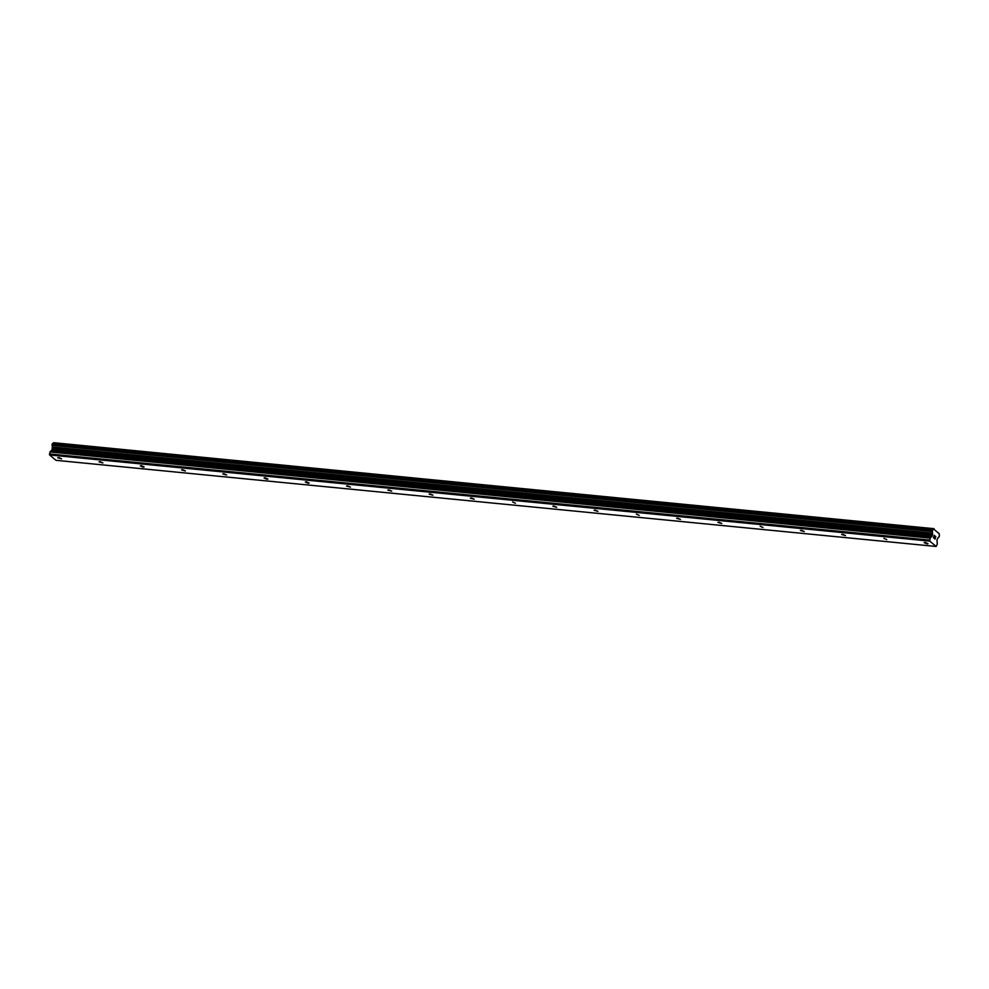 <?xml version="1.0" encoding="UTF-8"?>
<svg xmlns="http://www.w3.org/2000/svg" width="989" height="989" viewBox="0 0 989 989"><rect width="100%" height="100%" fill="white"/><g stroke="black" fill="none" stroke-linecap="round" stroke-linejoin="round"><path stroke-width="1.48" d="M58.796 457.573L61.627 458.859L57.758 457.783L58.796 457.573M100.062 461.616L102.881 462.901L99.024 461.826L100.062 461.616M141.316 465.658L144.134 466.932L143.096 467.142L140.277 465.868L141.316 465.658M182.569 469.688L185.4 470.974L181.531 469.899L182.569 469.688M223.823 473.731L226.654 475.017L222.785 473.941L223.823 473.731M265.089 477.774L267.908 479.047L266.869 479.257L264.051 477.984L265.089 477.774M306.343 481.804L309.161 483.089L308.123 483.3L305.304 482.014L306.343 481.804M347.596 485.846L350.427 487.132L346.558 486.056L347.596 485.846M388.862 489.889L391.681 491.162L387.824 490.099L388.862 489.889M430.116 493.919L432.935 495.205L429.078 494.129L430.116 493.919M471.37 497.962L474.201 499.247L470.331 498.172L471.37 497.962M512.623 502.004L515.454 503.277L512.623 502.004M553.889 506.034L556.708 507.32L552.851 506.244L553.889 506.034M595.143 510.077L597.974 511.362L594.105 510.287L595.143 510.077M636.397 514.119L639.228 515.393L636.397 514.119M677.663 518.149L680.481 519.435L676.624 518.36L677.663 518.149M718.916 522.192L721.735 523.465L717.878 522.402L718.916 522.192M760.17 526.235L763.001 527.508L760.17 526.235M801.436 530.265L804.255 531.55L800.398 530.475L801.436 530.265M842.69 534.307L845.508 535.581L841.651 534.517L842.69 534.307M883.943 538.35L886.774 539.623L883.943 538.35M925.197 542.38L928.028 543.666L926.99 543.876L924.159 542.59L925.197 542.38M936.187 546.472L56.027 460.33L49.598 454.977L49.994 451.961L930.154 538.115L932.231 535.989L932.479 533.145A1.607 0.816 95.6 0 0 932.231 531.501L932.726 529.733A1.607 0.816 95.6 0 0 932.837 529.758A1.607 0.816 95.6 0 0 933.616 529.041L939.216 533.701A1.607 0.816 95.6 0 0 939.463 535.346L939.006 537.114A1.607 0.816 95.6 0 0 938.858 537.076A1.607 0.816 95.6 0 0 938.079 537.806L936.954 539.92L937.3 544.061L936.187 546.472L929.759 541.131L930.154 538.115M52.553 443.579L932.701 529.733L52.553 443.579L52.083 445.347A1.607 0.816 95.6 0 1 52.318 446.991L52.083 449.834L49.994 451.961M52.813 443.604A1.607 0.816 95.6 0 0 53.455 442.887L933.616 529.041M933.987 528.67L53.455 442.887M934.234 535.519L933.95 536.533L934.234 535.519L934.865 536.038M934.259 536.99L933.628 537.719L933.9 536.706M933.628 537.719L934.259 538.251L933.628 537.719M934.914 535.877L934.209 535.284L934.914 535.877M934.209 538.412L933.505 537.831L934.209 535.284M935.297 537.002L935.087 539.141L935.779 536.607M935.619 536.866L935.087 539.141M49.45 453.939L929.611 540.081M49.598 454.977L929.759 541.131M52.33 447.312L932.491 533.454M52.318 446.991L932.479 533.145M53.604 442.701L933.764 528.855M50.241 451.528L930.402 537.682M51.836 450.279L931.984 536.434M52.083 449.834L932.231 535.989M52.405 448.685L932.553 534.839M52.442 448.066L932.602 534.221M52.083 445.347L932.231 531.501M52.021 445.161L932.17 531.316M51.997 445.001L932.145 531.155M52.009 444.691L932.17 530.846M52.232 443.913L932.392 530.055M52.355 443.69L932.516 529.844M52.454 443.616L932.615 529.758"/></g></svg>
